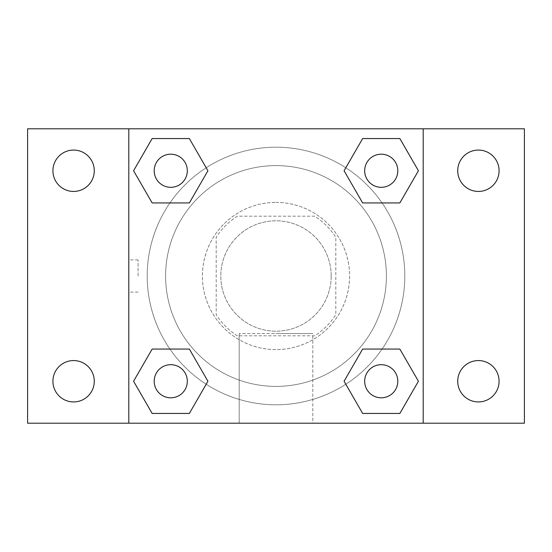 <?xml version="1.0" encoding="UTF-8"?>
<svg xmlns="http://www.w3.org/2000/svg" width="552" height="552" viewBox="0 0 552 552"><rect width="100%" height="100%" fill="white"/><g stroke="black" fill="none" stroke-linecap="round" stroke-linejoin="round"><path stroke-width="0.41" stroke-dasharray="2.76 2.07" d="M331.2 276A55.2 55.2 0 0 0 248.4 228.197A55.2 55.2 0 0 0 248.4 323.803A55.2 55.2 0 0 0 331.2 276A55.2 55.2 0 0 0 248.4 228.197A55.2 55.2 0 0 0 248.4 323.803A55.2 55.2 0 0 0 331.2 276M314.73 335.802L237.27 335.802A71.242 71.242 0 0 1 216.198 314.73L216.198 237.27A71.242 71.242 0 0 1 237.27 216.198L314.73 216.198A71.242 71.242 0 0 1 335.802 237.27L335.802 314.73A71.242 71.242 0 0 1 314.73 335.802L237.27 335.802A71.242 71.242 0 0 1 216.198 314.73L216.198 237.27A71.242 71.242 0 0 1 237.27 216.198L314.73 216.198A71.242 71.242 0 0 1 335.802 237.27L335.802 314.73A71.242 71.242 0 0 1 314.73 335.802M276 202.398A73.602 73.602 0 0 1 339.742 312.798A73.602 73.602 0 0 1 212.258 312.798A73.602 73.602 0 0 1 276 202.398A73.602 73.602 0 0 0 202.398 276A73.602 73.602 0 0 0 276 349.602A73.602 73.602 0 0 0 349.602 276A73.602 73.602 0 0 0 276 202.398M386.4 276A110.4 110.4 0 0 0 220.8 180.394A110.4 110.4 0 0 0 220.8 371.606A110.4 110.4 0 0 0 386.4 276A110.4 110.4 0 0 0 220.8 180.394A110.4 110.4 0 0 0 220.8 371.606A110.4 110.4 0 0 0 386.4 276M73.602 401.932A20.679 20.679 0 0 0 91.508 370.909A20.679 20.679 0 0 0 55.69 370.909A20.679 20.679 0 0 0 73.602 401.932M478.398 401.932A20.679 20.679 0 0 0 496.31 370.909A20.679 20.679 0 0 0 460.492 370.909A20.679 20.679 0 0 0 478.398 401.932M478.398 191.434A20.679 20.679 0 0 0 496.31 160.411A20.679 20.679 0 0 0 460.492 160.411A20.679 20.679 0 0 0 478.398 191.434M73.602 191.434A20.679 20.679 0 0 0 91.508 160.411A20.679 20.679 0 0 0 55.69 160.411A20.679 20.679 0 0 0 73.602 191.434M27.6 128.802L524.4 128.802L524.4 423.198L27.6 423.198L27.6 128.802M423.198 423.198L128.802 423.198L128.802 128.802L423.198 128.802L423.198 423.198L128.802 423.198M276 423.198L312.798 423.198L276 423.198M276 333.553L312.798 333.553L276 333.553M259.902 128.802L292.098 128.816L259.902 128.802M524.4 276L524.4 259.902L524.386 276M27.6 276L27.6 259.902L27.614 276M170.754 397.806A16.56 16.56 0 0 0 187.314 381.246A16.56 16.56 0 0 0 170.754 364.686A16.56 16.56 0 0 0 154.194 381.246A16.56 16.56 0 0 0 170.754 397.806M381.246 187.314A16.56 16.56 0 0 0 397.806 170.754A16.56 16.56 0 0 0 381.246 154.194A16.56 16.56 0 0 0 364.686 170.754A16.56 16.56 0 0 0 381.246 187.314M187.314 170.754A16.56 16.56 0 0 0 162.474 156.409A16.56 16.56 0 0 0 162.474 185.092A16.56 16.56 0 0 0 187.314 170.754A16.56 16.56 0 0 0 162.474 156.409A16.56 16.56 0 0 0 162.474 185.092A16.56 16.56 0 0 0 187.314 170.754A16.56 16.56 0 0 0 162.474 156.409A16.56 16.56 0 0 0 162.474 185.092A16.56 16.56 0 0 0 187.314 170.754M381.246 397.806A16.56 16.56 0 0 0 397.806 381.246A16.56 16.56 0 0 0 381.246 364.686A16.56 16.56 0 0 0 364.686 381.246A16.56 16.56 0 0 0 381.246 397.806M404.802 276A128.802 128.802 0 0 0 211.602 164.455A128.802 128.802 0 0 0 211.602 387.545A128.802 128.802 0 0 0 404.802 276A128.802 128.802 0 0 0 211.602 164.455A128.802 128.802 0 0 0 211.602 387.545A128.802 128.802 0 0 0 404.802 276M364.686 381.246A16.56 16.56 0 0 1 389.526 366.907A16.56 16.56 0 0 1 389.526 395.591A16.56 16.56 0 0 1 364.686 381.246M397.806 170.754A16.56 16.56 0 0 0 372.966 156.409A16.56 16.56 0 0 0 372.966 185.092A16.56 16.56 0 0 0 397.806 170.754A16.56 16.56 0 0 0 372.966 156.409A16.56 16.56 0 0 0 372.966 185.092A16.56 16.56 0 0 0 397.806 170.754M187.314 381.246A16.56 16.56 0 0 0 162.474 366.907A16.56 16.56 0 0 0 162.474 395.591A16.56 16.56 0 0 0 187.314 381.246A16.56 16.56 0 0 0 162.474 366.907A16.56 16.56 0 0 0 162.474 395.591A16.56 16.56 0 0 0 187.314 381.246M128.802 128.802L423.198 128.802M152.159 413.448L133.57 381.246L152.159 349.05L133.57 381.246L152.159 413.448M189.343 349.05L207.931 381.246L189.343 413.448L207.931 381.246L189.343 349.05M362.657 202.95L344.068 170.754L362.657 138.552L344.068 170.754L362.657 202.95M399.841 138.552L418.43 170.754L399.841 202.95L418.43 170.754L399.841 138.552M152.159 202.95L133.57 170.754L152.159 138.552L133.57 170.754L152.159 202.95M189.343 138.552L207.931 170.754L189.343 202.95L207.931 170.754L189.343 138.552M362.657 413.448L344.068 381.246L362.657 349.05L344.068 381.246L362.657 413.448M399.841 349.05L418.43 381.246L399.841 413.448L418.43 381.246L399.841 349.05M312.798 423.198L239.202 423.198L312.798 423.198L312.798 333.553L239.202 333.553L312.798 333.553L312.798 423.198M128.802 276L128.802 259.902L128.802 276M423.198 276L423.198 259.902L423.198 276M423.184 276L423.184 259.902L423.184 276M138.076 276L138.076 259.902L138.076 276M397.806 381.246A16.56 16.56 0 0 0 372.966 366.907A16.56 16.56 0 0 0 372.966 395.591A16.56 16.56 0 0 0 397.806 381.246M239.202 423.198L239.202 333.553L239.202 423.198M138.076 259.902L128.802 259.902M138.076 292.098L128.802 292.098"/><path stroke-width="0.83" d="M73.602 401.932A20.679 20.679 0 0 0 91.508 370.909A20.679 20.679 0 0 0 55.69 370.909A20.679 20.679 0 0 0 73.602 401.932M478.398 401.932A20.679 20.679 0 0 0 496.31 370.909A20.679 20.679 0 0 0 460.492 370.909A20.679 20.679 0 0 0 478.398 401.932M478.398 191.434A20.679 20.679 0 0 0 496.31 160.411A20.679 20.679 0 0 0 460.492 160.411A20.679 20.679 0 0 0 478.398 191.434M73.602 191.434A20.679 20.679 0 0 0 91.508 160.411A20.679 20.679 0 0 0 55.69 160.411A20.679 20.679 0 0 0 73.602 191.434M524.4 423.198L27.6 423.198L27.6 128.802L524.4 128.802L524.4 423.198M152.159 349.05L189.343 349.05L207.931 381.246L189.343 413.448L152.159 413.448L133.57 381.246L152.159 349.05L189.343 349.05L152.159 349.05M362.657 138.552L399.841 138.552L418.43 170.754L399.841 202.95L362.657 202.95L344.068 170.754L362.657 138.552L399.841 138.552L362.657 138.552M128.802 423.198L128.802 128.802M423.198 128.802L423.198 423.198M152.159 138.552L189.343 138.552L207.931 170.754L189.343 202.95L152.159 202.95L133.57 170.754L152.159 138.552L189.343 138.552L152.159 138.552M362.657 349.05L399.841 349.05L418.43 381.246L399.841 413.448L362.657 413.448L344.068 381.246L362.657 349.05L399.841 349.05L362.657 349.05M399.841 413.448L362.657 413.448L399.841 413.448M397.806 381.246A16.56 16.56 0 0 0 372.966 366.907A16.56 16.56 0 0 0 372.966 395.591A16.56 16.56 0 0 0 397.806 381.246M189.343 413.448L152.159 413.448L189.343 413.448M187.314 381.246A16.56 16.56 0 0 0 162.474 366.907A16.56 16.56 0 0 0 162.474 395.591A16.56 16.56 0 0 0 187.314 381.246M399.841 202.95L362.657 202.95L399.841 202.95M397.806 170.754A16.56 16.56 0 0 0 372.966 156.409A16.56 16.56 0 0 0 372.966 185.092A16.56 16.56 0 0 0 397.806 170.754M189.343 202.95L152.159 202.95L189.343 202.95M187.314 170.754A16.56 16.56 0 0 0 162.474 156.409A16.56 16.56 0 0 0 162.474 185.092A16.56 16.56 0 0 0 187.314 170.754"/></g></svg>
